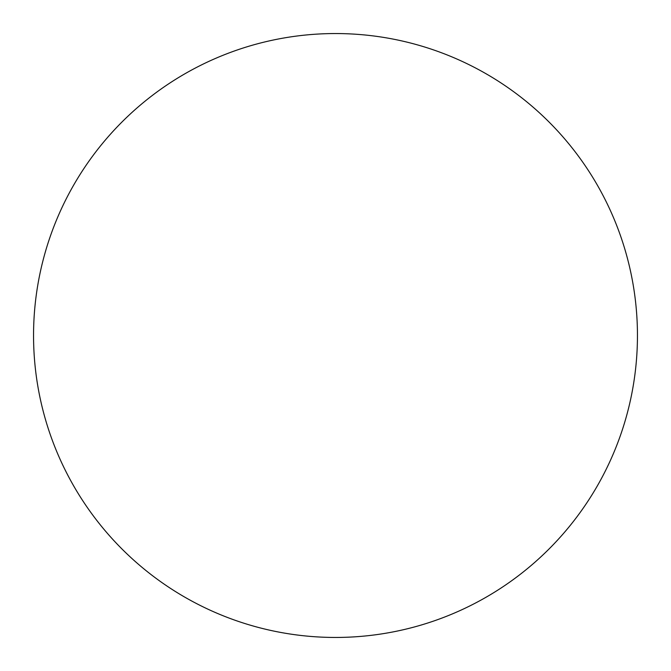 <?xml version="1.0" encoding="UTF-8"?>
<svg xmlns="http://www.w3.org/2000/svg" width="671" height="671" viewBox="0 0 671 671"><rect width="100%" height="100%" fill="white"/><g stroke="black" fill="none" stroke-linecap="round" stroke-linejoin="round"><path stroke-width="1.01" d="M33.55 335.5A301.95 301.95 0 0 0 335.5 637.45A301.95 301.95 0 0 0 637.45 335.5A301.95 301.95 0 0 1 184.525 596.997A301.95 301.95 0 0 1 184.525 74.003A301.95 301.95 0 0 1 637.45 335.5"/></g></svg>
